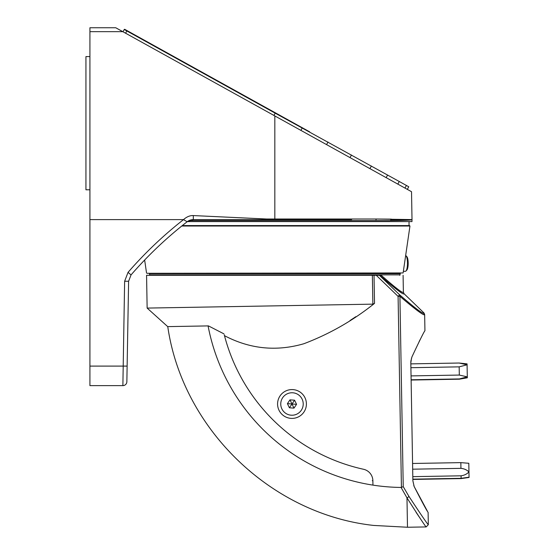 <?xml version="1.0" encoding="UTF-8"?>
<svg xmlns="http://www.w3.org/2000/svg" width="555" height="555" viewBox="0 0 555 555"><rect width="100%" height="100%" fill="white"/><g stroke="black" fill="none" stroke-linecap="round" stroke-linejoin="round"><path stroke-width="0.83" d="M306.402 403.735A14.416 14.416 0 0 0 291.736 389.575A14.416 14.416 0 0 0 277.576 404.241A14.416 14.416 0 0 0 292.235 418.401A14.416 14.416 0 0 0 306.402 403.735M423.652 313.304A2.185 2.185 89 0 1 424.311 314.838C422.424 314.747 414.294 308.58 399.912 296.342A2.185 1.637 130.9 0 0 399.607 294.802L398.088 296.37L376.248 275.287L379.398 275.287L399.607 294.802C413.773 307.047 421.786 313.214 423.652 313.304L423.978 312.951L424.651 314.491L424.936 330.745C424.159 331.39 419.823 340.118 411.928 356.927L410.929 360.882M147.137 308.087L146.569 275.287L374.028 275.287L374.514 303.391L372.863 304.147L147.137 308.087L167.721 326.618L208.083 325.91A198.752 198.752 0 0 0 401.071 487.443L401.425 487.401L398.088 296.37L399.912 296.342L403.235 486.645L408.848 496.239C420.836 514.457 427.322 523.941 428.321 524.697L428.106 512.307C427.308 511.689 422.667 503.121 414.19 486.596L412.878 480.838L410.818 362.727L411.553 358.003M419.136 341.589L420.204 339.507M410.922 360.91L410.818 362.727M413.78 485.535L414.169 486.555M427.288 510.961L414.19 486.596M379.759 275.287C395.743 289.204 403.839 295.343 404.047 293.706L403.381 292.166C403.221 293.782 395.84 288.156 381.229 275.287C409.999 275.287 409.999 275.287 381.229 275.287L379.398 275.287M376.248 275.287L374.028 275.287M224.484 335.678A184.905 184.905 0 0 0 363.511 469.266A184.905 184.905 0 0 1 224.255 334.79L224.484 335.678C249.916 349.026 276.383 351.71 303.876 343.732C329.566 333.985 353.112 320.54 374.514 303.391M363.511 469.266A11.932 11.932 0 0 1 372.87 480.706L372.946 485.119C373.876 538.301 373.876 538.301 372.946 485.119C373.869 538.288 373.869 538.288 372.946 485.119L372.87 480.706A11.932 11.932 0 0 0 363.511 469.266M355.845 316.676L350.018 320.533M223.977 333.881L208.465 325.903M404.047 293.706L423.978 312.951M428.321 524.697L426.171 526.924L407.488 527.25L406.975 497.856C418.761 516.421 425.165 526.112 426.171 526.924C425.192 526.154 418.796 516.469 406.975 497.856L401.071 487.443M416.077 512.307L420.496 518.856M403.235 486.645L401.425 487.401M274.829 275.287L149.968 275.287L149.566 274.885L400.086 274.885L400.086 273.691L149.566 273.691L149.17 273.296M403.117 272.956L146.929 273.296L403.117 272.956L409.958 226.031L181.742 226.031M182.311 225.58L409.569 225.58L409.958 226.031M405.969 255.695L406.864 256.653A6.958 1.804 90 0 1 408.119 261.599A6.958 1.804 90 0 1 406.864 270.056L405.969 271.013A7.95 2.06 -90 0 0 407.412 261.35A7.95 2.06 -90 0 0 405.969 255.695A7.95 2.06 -90 0 0 405.67 255.46M403.36 271.305L405.421 271.305A7.95 2.06 -90 0 0 405.969 271.013M351.641 219.613L193.306 219.613L187.16 221.743C166.729 237.637 148.025 255.362 131.042 274.905L128.607 281.246L126.859 381.722A3.975 3.975 0 0 1 122.877 385.628L89.924 385.628L89.924 27.75L115.738 27.75L122.787 31.656L119.235 29.686M128.781 271.52L128.038 272.366C144.855 253.018 163.343 235.431 183.518 219.613L183.497 219.613C186.737 216.762 190.011 215.409 193.306 215.569L266.65 219.01L376.359 219.01L412.011 219.6L411.976 221.605L187.347 221.605M411.526 191.711L412.011 219.607A0.597 0.597 -36.4 0 0 412.011 219.6L412.011 219.6C411.761 220.182 404.602 220.508 390.533 220.592L189.012 220.592M89.924 31.656L122.787 31.656L411.526 191.704L274.829 115.933L274.829 219.01M331.841 219.613L333.215 219.613M412.011 219.62L391.053 219.69A0.597 0.513 -89 0 0 391.372 219.128L376.359 219.01A0.597 0.444 -90 0 1 375.915 219.613M183.497 219.613L89.924 219.613M143.932 255.113L140.984 258.165M126.859 381.722A3.975 3.975 0 0 1 122.877 385.628L124.632 281.246L128.607 281.246A9.941 9.941 0 0 1 128.614 281.087M130.938 275.03A9.941 9.941 0 0 1 131.042 274.905L128.038 272.366L124.632 281.246M187.208 221.709A9.941 9.941 0 0 1 193.306 219.613L193.306 215.569M183.518 219.613L187.16 221.743M266.65 219.613L266.65 219.01M391.053 219.69A0.992 0.839 -90 0 0 390.533 220.592M407.315 189.373L408.757 186.764L399.267 181.499L275.19 113.178L273.941 115.44L275.19 113.178L126.859 30.962L125.603 33.217M300.893 130.383L302.142 128.122M122.995 31.774L124.251 29.512A0.395 0.395 0 0 1 124.792 29.36L309.635 131.819M281.871 408.875A11.232 11.232 0 0 1 287.101 393.877A11.232 11.232 0 0 1 302.1 399.1A11.232 11.232 0 0 1 296.876 414.106A11.232 11.232 0 0 1 281.871 408.875M294.566 400.19L289.988 399.857L287.407 403.651L289.405 407.786L293.983 408.126L296.564 404.324L294.566 400.19L291.986 403.991L296.564 404.324M289.405 407.786L291.986 403.991L293.983 408.126M289.988 399.857L291.986 403.991L287.407 403.651M468.961 472.201L469.058 477.46L461.122 478.59L461.073 475.808C464.292 475.358 466.921 474.067 468.961 471.937C466.859 469.884 464.188 468.691 460.941 468.344L412.677 469.19M465.458 378.059L459.387 379.19L411.123 380.036L459.387 379.19L467.317 377.795L467.296 376.852L459.311 375.062L411.047 375.901M89.924 189.789L85.942 189.789L85.942 56.582L89.924 56.582M412.809 476.655L461.073 475.808M460.941 468.344L460.844 462.627L468.808 463.279L468.961 471.937M412.58 463.474L460.844 462.627M467.317 377.795L459.38 378.933L411.116 379.773L459.38 378.933L467.296 376.852L467.088 364.802L459.103 363.025L410.839 363.872L459.103 363.025L467.074 363.879L467.088 364.802L459.172 366.855L410.908 367.701M459.311 375.062L459.172 366.855M372.863 304.147L372.363 275.287M408.848 496.239A2.185 1.464 148.7 0 1 406.975 497.856M372.287 480.685L372.87 480.685M89.924 366.099L127.13 366.099M404.97 188.069L406.413 185.46M326.576 144.619L328.019 142.011M350.018 157.613L351.461 155.005M397.817 184.107L399.267 181.499M386.155 177.642L387.598 175.033M369.928 168.651L371.371 166.042M127.053 30.608L126.859 30.962L124.251 29.512A0.395 0.395 0 0 1 124.792 29.36M275.384 112.831L275.19 113.178L275.391 112.838M403.381 292.166L403.09 275.287M407.488 527.25L373.647 525.432C270.951 514.201 182.574 428.855 167.763 326.618M400.086 273.691L400.481 273.296M146.534 272.956L144.647 260.017M149.566 274.885L149.566 273.691M400.086 274.885L399.69 275.287M409.035 225.58L409.035 221.605M461.122 478.59L412.858 479.43M469.051 477.196L461.115 478.327L412.851 479.166"/></g></svg>
